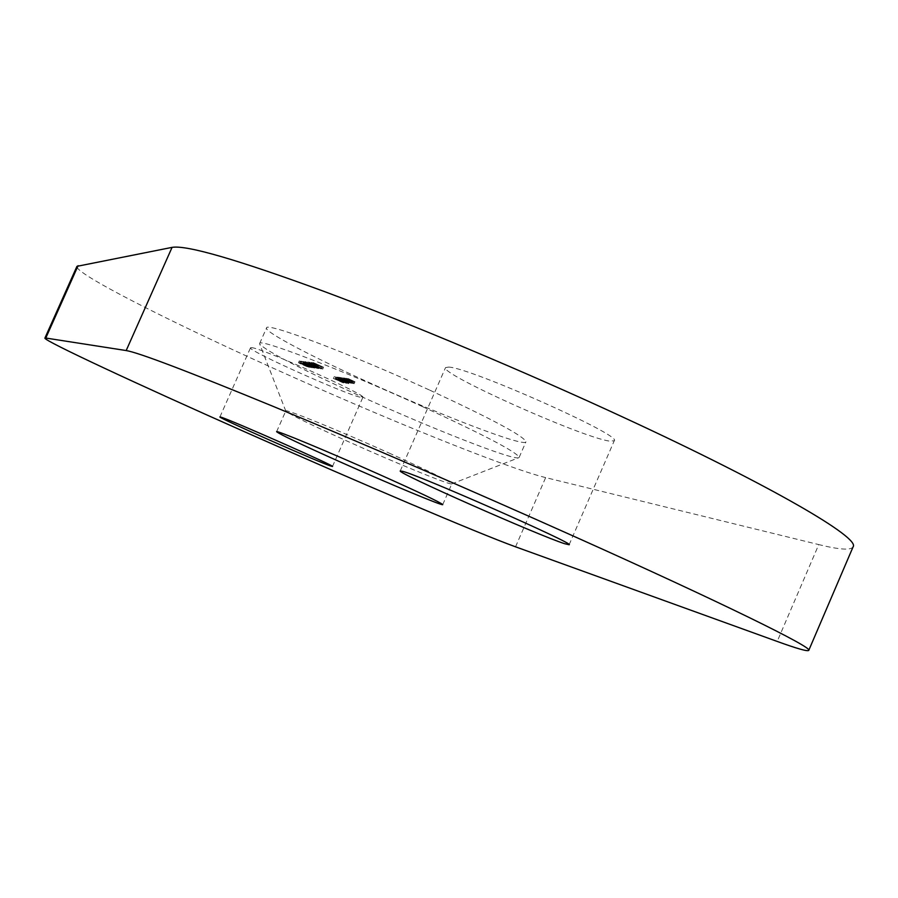 <?xml version="1.0" encoding="UTF-8"?>
<svg xmlns="http://www.w3.org/2000/svg" width="898" height="898" viewBox="0 0 898 898"><rect width="100%" height="100%" fill="white"/><g stroke="black" fill="none" stroke-linecap="round" stroke-linejoin="round"><path stroke-width="0.67" stroke-dasharray="4.49 3.37" d="M429.873 390.203C492.373 419.186 524.387 436.383 525.936 441.827C524.78 447.552 440.301 415.101 365.935 381.111C309.529 355.518 264.349 331.654 266.526 327.961C265.28 321.619 350.164 353.599 429.873 390.203M422.644 406.693C485.234 435.53 517.394 452.435 519.145 457.419L518.539 457.8C511.703 460.023 430.771 428.166 359.492 395.749C300.864 368.999 267.626 351.825 259.78 344.203L259.657 343.507C258.153 337.727 342.834 370.223 422.644 406.693M388.89 452.962C429.087 471.124 450.066 481.407 451.817 483.831L451.638 483.932C449.112 484.853 396.961 463.469 350.074 442.433C311.707 425.169 290.29 414.741 285.822 411.138L285.777 410.947C284.587 408.41 338.299 430.209 388.89 452.962M448.585 367.102C469.126 367.248 623.279 435.889 614.243 440.806L609.203 441.053C580.77 436.978 439.391 373.635 445.52 367.619L448.585 367.102M251.418 347.627C260.139 347.335 368.045 395.513 362.859 397.365L361.366 397.432C348.895 395.928 246.815 350.242 250.508 347.784L251.418 347.627M311.584 362.365L321.933 367.024L311.584 362.365L310.686 364.262L315.187 366.496L316.017 364.61M318.094 366.148L309.552 362.208L318.094 366.148L316.814 367.967L317.645 366.092M309.844 363.331L311.628 363.87L309.844 363.331L309.024 365.194L310.023 365.643L310.843 363.78M313.121 365.609L303.524 361.49L313.178 365.609L312.302 367.462L309.619 366.395L310.439 364.543M300.886 361.097L310.989 365.654L300.886 361.097L300.011 362.949L304.422 365.138L305.23 363.297M346.853 378.395L354.979 381.785L348.289 378.597L354.07 381.381L347.055 378.417L346.022 380.269L353.116 383.491L353.947 381.616M351.376 381.235L343.541 377.878L351.376 381.235L350.557 383.098L351.578 381.268M349.232 381.785L338.658 377.182L349.232 381.785L348.424 383.637L349.434 381.818M336.93 377.205L343.395 380.079L336.93 377.205L336.121 379.046L338.164 379.798L338.973 377.957M853.1 546.848C850.967 550.474 839.518 549.722 818.751 544.592L777.208 641.441M515.542 546.815L545.658 477.601L818.751 544.592M545.658 477.601C506.809 468.127 383.165 417.963 272.307 367.776C166.635 320.148 73.838 272.925 76.947 266.347M334.135 376.576L344.652 381.033L334.325 376.61L333.338 378.406L342.8 382.705L343.597 380.875M337.39 377.048L347.346 381.504L337.581 377.07L336.57 378.889L346.347 383.323L347.156 381.482M340.061 377.429L349.109 380.92L340.061 377.429L339.253 379.282L346.246 382.458L347.066 380.606M344.978 378.125L353.071 381.504L346.201 378.294L352.162 381.111L345.169 378.148L344.147 380L351.219 383.199L352.038 381.336M308.901 365.329L299.337 360.917L308.901 365.329L308.093 367.159L308.912 367.26L309.72 365.43M311.55 365.419L301.986 361.31L311.606 365.407L310.742 367.26L308.059 366.193L308.878 364.352M314.659 365.8L305.41 361.658L314.715 365.8L313.84 367.664L311.92 366.934L312.74 365.071M307.913 361.928L318.173 366.552L307.913 361.928L307.015 363.813L308.586 364.689L309.406 362.814M313.436 363.757L315.243 364.307L313.436 363.757L312.605 365.632L313.604 366.092L314.435 364.218M313.189 362.556L323.561 367.226L313.189 362.556L312.291 364.453L316.803 366.698L317.634 364.812M342.8 382.705L343.844 382.862L344.652 381.033M343.844 382.862L342.879 382.425L343.676 380.595M342.879 382.425L342.015 382.29L342.823 380.46M342.015 382.29L339.107 380.976L339.915 379.147M339.107 380.976L339.96 381.1L340.769 379.27M339.96 381.1L338.984 380.662L339.792 378.821M338.984 380.662L338.142 380.528L338.939 378.698M338.142 380.528L333.528 378.44L334.325 376.61M338.164 379.798L338.748 377.8M337.94 379.641L335.291 378.664L336.11 376.823M335.291 378.664L338.086 380.168L338.894 378.327M338.086 380.168L340.578 381.246L341.386 379.405M340.578 381.246L342.486 381.919L343.294 380.09M342.486 381.919L341.756 381.403L342.565 379.562M341.756 381.403L339.511 380.325L340.331 378.485M339.511 380.325L338.108 380.123L338.916 378.283M338.108 380.123L336.121 379.046M338.984 380.516L341.723 381.527L338.984 380.516L339.792 378.675L342.531 379.697L339.792 378.675M340.174 380.685L340.982 378.844M340.589 381.179L341.397 379.349M341.644 381.538L342.452 379.697M346.347 383.323L347.346 381.504M346.538 383.345L336.772 378.911L337.581 377.07M348.615 383.659L338.804 379.214L339.624 377.362M338.804 379.214L339.433 377.328M338.613 379.181L339.826 379.731L340.634 377.878M339.826 379.731L337.85 379.035L338.658 377.182M337.85 379.035L340.656 380.561L341.464 378.72M340.656 380.561L345.079 382.312L345.887 380.471M345.079 382.312L344.248 381.74L345.068 379.888M344.248 381.74L348.424 383.637M338.714 379.427L344.226 381.931L338.636 379.427L339.523 377.575L345.124 380.067L339.523 377.575M342.093 380.763L342.913 378.911M344.226 381.931L345.034 380.079M340.836 380.584L341.655 378.743M346.246 382.458L347.257 380.629M346.448 382.481L345.225 381.931L346.044 380.079M345.225 381.931L346.437 382.413L347.245 380.561M346.437 382.413L347.122 382.627L347.941 380.763M347.122 382.627L345.943 381.931L346.751 380.079M345.943 381.931L348.222 382.784L349.041 380.932M348.222 382.784L341.622 379.63L342.441 377.766M341.622 379.63L342.239 377.732M341.42 379.596L347.324 382.391L348.143 380.539M347.324 382.391L340.533 379.461L341.341 377.609M340.533 379.461L341.15 377.575M340.331 379.439L346.224 382.222L347.043 380.37M346.224 382.222L339.444 379.304L340.263 377.452M350.759 383.132L343.698 379.933L344.518 378.058M343.698 379.933L344.327 378.036M343.496 379.899L344.72 380.449L345.55 378.586M344.72 380.449L342.722 379.753L343.541 377.878M342.722 379.753L345.55 381.291L346.37 379.427M345.55 381.291L350.018 383.064L350.849 381.19M350.018 383.064L349.255 382.514L350.074 380.64M349.255 382.514L350.557 383.098M343.597 380.146L349.165 382.671L343.519 380.146L344.417 378.271L350.063 380.797L344.417 378.271M347.021 381.493L347.84 379.63M349.165 382.671L349.984 380.797M345.741 381.313L346.561 379.45M351.219 383.199L352.241 381.358M351.421 383.233L350.141 382.649L350.972 380.786M350.141 382.649L352.162 383.379L352.993 381.504M352.162 383.379L345.573 380.202L346.392 378.327M345.573 380.202L346.201 378.294M345.371 380.168L350.287 382.413L351.118 380.539M350.287 382.413L351.331 382.975L352.083 381.111M351.264 382.986L348.839 382.054L349.659 380.18M348.839 382.054L344.349 380.022L345.169 378.148M353.116 383.491L354.149 381.639M353.318 383.525L352.038 382.941L352.869 381.055M352.038 382.941L354.07 383.671L354.901 381.785M354.07 383.671L347.459 380.483L348.289 378.597M347.459 380.483L348.087 378.563M347.257 380.449L352.196 382.694L353.026 380.819M352.196 382.694L353.24 383.266L353.992 381.392M353.161 383.266L350.725 382.335L351.556 380.449M350.725 382.335L346.224 380.303L347.055 378.417M308.912 367.26L307.935 366.822L308.744 364.981M307.935 366.822L307.251 366.732L308.059 364.902M307.251 366.732L304.647 365.587L305.455 363.746M304.647 365.587L305.87 363.858M305.062 365.699L302.57 364.364L303.378 362.523M302.57 364.364L298.529 362.747L299.337 360.917M298.529 362.747L300.606 363.892L301.414 362.062M300.606 363.892L301.593 362.085M300.785 363.915L299.461 363.207L300.325 361.366M299.517 363.196L302.435 364.352L303.243 362.523M302.435 364.352L304.13 365.239L304.86 363.421M304.052 365.25L303.131 364.97L303.939 363.14M303.131 364.97L308.093 367.159M304.422 365.138L310.113 367.495L310.921 365.654M310.113 367.495L305.78 365.306L306.588 363.466M305.78 365.306L300.067 362.938M305.601 365.284L301.055 363.387L305.601 365.284L306.42 363.443L309.99 365.205L301.829 361.557L306.42 363.443M309.137 367.058L309.956 365.217L309.181 367.046M303.12 364.184L303.939 362.343M301.055 363.387L301.874 361.546M308.059 366.193L308.699 364.33M307.879 366.171L311.729 367.709L312.549 365.868M311.729 367.709L309.496 366.496L310.315 364.644M309.496 366.496L302.581 363.656L303.401 361.815M302.581 363.656L303.513 363.769L304.332 361.916M303.513 363.769L302.525 363.32L303.344 361.479M302.525 363.32L301.178 363.162L301.986 361.31M301.178 363.162L305.915 365.059L306.734 363.207M305.915 365.059L309.238 366.44L310.057 364.588M309.238 366.44L310.742 367.26M309.619 366.395L310.248 364.521M309.44 366.373L313.301 367.911L314.12 366.058M313.301 367.911L311.056 366.698L311.875 364.835M311.056 366.698L304.119 363.847L304.938 361.995M304.119 363.847L305.062 363.959L305.881 362.107M305.062 363.959L304.074 363.51L304.893 361.658M304.074 363.51L302.705 363.342L303.524 361.49M302.705 363.342L307.464 365.25L308.283 363.398M307.464 365.25L310.798 366.631L311.617 364.779M310.798 366.631L312.302 367.462M311.92 366.934L312.56 365.048M311.741 366.912L314.816 368.113L315.636 366.249M314.816 368.113L312.919 367.046L313.739 365.183M312.919 367.046L310.686 366.115L311.516 364.251M310.686 366.115L310.091 365.767L310.91 363.915M310.091 365.767L308.497 365.003L309.316 363.14M308.497 365.003L304.669 363.51L305.5 361.647M304.669 363.51L306.847 364.711L307.666 362.859M306.847 364.711L307.846 362.882M307.026 364.734L305.848 364.15L306.667 362.287M305.848 364.15L306.487 362.096M305.668 363.959L308.227 364.947L309.047 363.084M308.227 364.947L309.754 365.767L310.461 363.937M309.642 365.8L310.629 366.238L311.449 364.386M310.629 366.238L312.74 367.024L313.559 365.172M312.74 367.024L313.84 367.664M310.023 365.643L310.809 365.733L311.628 363.87M310.809 365.733L309.81 365.284L310.629 363.421M309.81 365.284L309.024 365.194M308.586 364.689L309.249 364.936L310.068 363.061M309.249 364.936L308.036 364.262L308.901 362.388M308.081 364.251L310.124 365.048L310.955 363.174M310.124 365.048L311 365.475L311.831 363.6M311 365.475L313.155 366.687L313.986 364.812M313.155 366.687L314.524 367.338L315.344 365.475M314.524 367.338L317.286 368.427L318.116 366.564M317.286 368.427L316.208 367.753L317.028 365.89M316.208 367.753L315.434 367.462L316.264 365.598M315.434 367.462L316.321 367.967L317.095 366.103M316.276 367.978L314.749 367.383L315.568 365.508M314.749 367.383L313.626 366.833L314.457 364.958M313.626 366.833L312.942 366.429L313.772 364.554M312.942 366.429L310.293 365.071L311.123 363.196M310.293 365.071L307.082 363.802M316.814 367.967L317.813 368.416L318.633 366.541M317.813 368.416L318.913 368.562L319.733 366.687M318.913 368.562L317.914 368.101L318.745 366.227M317.914 368.101L318.285 366.171M317.454 368.045L308.732 364.083L309.552 362.208M308.732 364.083L309.372 362.186M308.542 364.06L317.275 368.023M313.604 366.092L314.412 366.193L315.243 364.307M314.412 366.193L313.413 365.733L314.233 363.858M313.413 365.733L312.605 365.632M315.187 366.496L321.024 368.91L321.854 367.035M321.024 368.91L316.612 366.676L317.443 364.79M316.612 366.676L310.753 364.251M316.433 366.653L311.718 364.711L316.433 366.653L317.263 364.768L320.912 366.575L312.549 362.826L317.263 364.768M320.036 368.461L320.867 366.575M313.885 365.52L314.727 363.634M311.763 364.711L312.594 362.826M316.803 366.698L322.663 369.123L323.493 367.237M322.663 369.123L318.24 366.878L319.071 364.981M318.24 366.878L312.358 364.442M318.049 366.855L313.323 364.914L318.049 366.855L318.88 364.958L322.539 366.777L314.199 363.017L318.88 364.958M314.154 363.017L313.323 364.914L314.199 363.017M321.664 368.674L322.494 366.777M315.501 365.722L316.332 363.836M345.427 381.358L346.246 379.495M345.236 381.324L346.056 379.461M343.261 380.707L344.08 378.844M343.9 381.055L344.72 379.203M342.396 380.64L343.204 378.788M349.187 381.841L350.018 379.966M348.705 381.684L349.524 379.809M346.909 381.19L347.728 379.315M351.084 382.133L351.915 380.247M350.602 381.964L351.432 380.09M348.794 381.459L349.614 379.585M304.602 365.16L305.421 363.32M305.646 364.88L306.465 363.028M307.195 365.071L308.014 363.219M312.178 366.126L313.009 364.262M315.378 366.519L316.208 364.633M316.994 366.721L317.825 364.835M519.145 457.419L525.936 441.827M451.638 483.932L518.539 457.8M442.736 504.62L451.817 483.831M569.13 544.738L614.243 440.806M332.496 466.466L362.859 397.365M219.92 416.953L250.508 347.784M400.25 470.945L445.52 367.619M276.618 431.702L285.777 410.947M285.822 411.138L259.78 344.203M259.657 343.507L266.526 327.961M335.998 376.834L335.19 378.664M343.395 380.079L342.587 381.919M336.862 377.216L336.054 379.046M342.531 379.697L341.723 381.527M338.568 377.194L337.749 379.046M345.988 380.46L345.18 382.312M345.124 380.067L344.304 381.919M339.455 377.587L338.636 379.427M347.997 380.763L347.189 382.615M349.109 380.92L348.289 382.784M348.2 380.528L347.38 382.391M347.099 380.37L346.28 382.222M343.44 377.89L342.621 379.753M350.95 381.19L350.13 383.053M350.063 380.797L349.243 382.66M344.338 378.283L343.519 380.146M353.071 381.504L352.241 383.379M352.162 381.111L351.331 382.975M354.979 381.785L354.149 383.671M354.07 381.381L353.24 383.266M305.949 363.858L305.14 365.688M299.27 360.929L298.462 362.758M300.269 361.366L299.461 363.207M304.938 363.409L304.13 365.239M300.819 361.108L300.011 362.949M310.989 365.654L310.18 367.484M301.829 361.557L301.021 363.398M312.627 365.856L311.808 367.697M311.606 365.407L310.798 367.26M314.199 366.047L313.38 367.899M313.178 365.609L312.358 367.462M315.714 366.238L314.895 368.101M305.41 361.658L304.59 363.51M306.42 362.107L305.601 363.959M310.573 363.915L309.754 365.767M314.715 365.8L313.896 367.652M307.846 361.939L307.015 363.813M308.867 362.388L308.036 364.262M318.173 366.552L317.353 368.427M317.14 366.103L316.321 367.967M311.516 362.377L310.686 364.262M321.933 367.024L321.102 368.91M320.912 366.575L320.081 368.449M312.549 362.826L311.718 364.711M313.121 362.567L312.291 364.453M323.561 367.226L322.73 369.112M322.539 366.777L321.709 368.663"/><path stroke-width="1.35" d="M379.439 474.526C419.703 492.564 440.806 502.588 442.736 504.62C443.185 506.315 389.754 484.022 341.296 462.414C301.088 444.443 279.525 434.205 276.618 431.702C275.226 429.648 328.758 451.885 379.439 474.526M402.899 471.394C421.476 476.142 576.179 544.424 569.13 544.738L564.629 543.705C538.048 535.253 396.097 472.449 400.25 470.945L402.899 471.394M220.695 417.087C228.485 418.917 336.739 466.758 332.496 466.466L331.16 466.163C319.576 462.593 217.148 417.301 219.92 416.953L220.695 417.087M78.104 265.662L45.787 338.041L44.9 338.108L76.947 266.347L172.068 247.377C186.492 244.84 237.353 259.601 324.649 291.637C410.644 323.684 525.431 371.907 624.694 417.929C772.179 486.177 860.565 538.003 853.1 546.848L808.761 650.376C813.543 647.84 722.037 602.681 573.418 536.095C473.358 491.24 358.773 441.771 273.879 406.682C187.828 371.312 138.595 352.6 126.18 350.557L172.068 247.377M45.787 338.041L126.18 350.557M44.9 338.108C43.62 340.589 138.045 384.524 244.133 431.568C355.485 481.025 478.353 533.39 515.542 546.815L777.208 641.441C797.121 648.659 807.639 651.634 808.761 650.376"/></g></svg>
